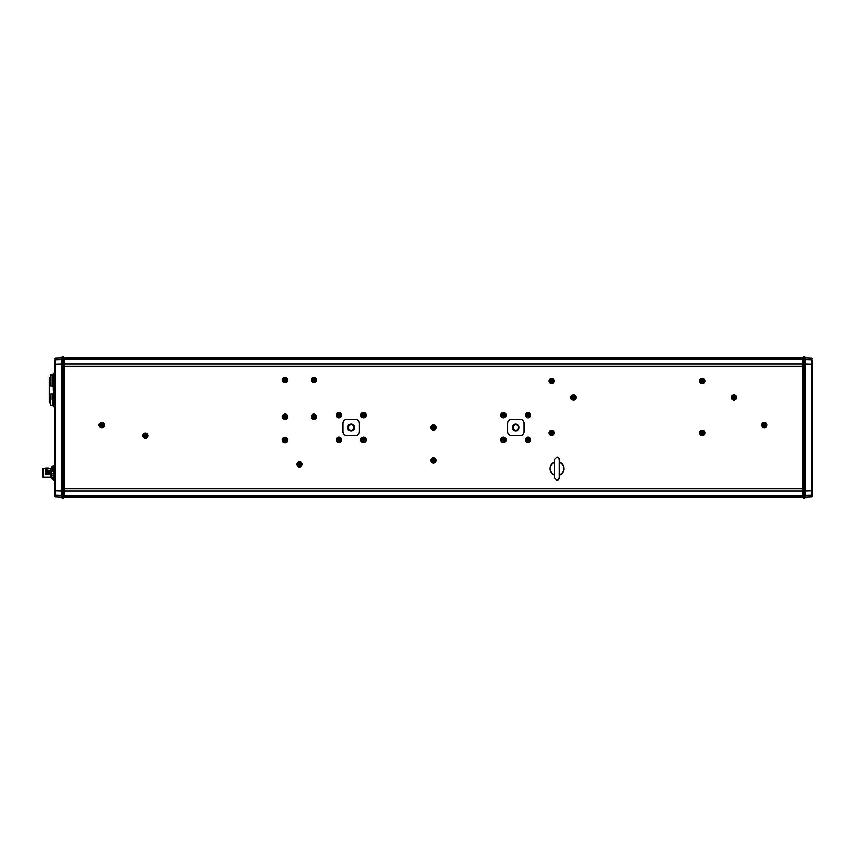 <?xml version="1.0" encoding="UTF-8"?>
<svg xmlns="http://www.w3.org/2000/svg" width="855" height="855" viewBox="0 0 855 855"><rect width="100%" height="100%" fill="white"/><g stroke="black" fill="none" stroke-linecap="round" stroke-linejoin="round"><path stroke-width="1.28" d="M351.159 430.236A2.736 2.736 0 0 0 353.895 427.5A2.736 2.736 0 0 0 351.159 424.764A2.736 2.736 0 0 0 348.423 427.5A2.736 2.736 0 0 0 351.159 430.236M351.159 430.899A3.399 3.399 0 0 1 347.761 427.5A3.399 3.399 0 0 1 351.159 424.101A3.399 3.399 0 0 1 354.558 427.5A3.399 3.399 0 0 1 351.159 430.899M359.346 423.428A4.115 4.115 0 0 0 355.231 419.313L347.087 419.313A4.115 4.115 0 0 0 342.973 423.428L342.973 431.572A4.115 4.115 0 0 0 347.087 435.687L355.231 435.687A4.115 4.115 0 0 0 359.346 431.572L359.346 423.428M347.045 435.729A4.115 4.115 0 0 1 342.93 431.615L342.93 423.385A4.115 4.115 0 0 1 347.045 419.271L355.274 419.271A4.115 4.115 0 0 1 359.389 423.385L359.389 431.615A4.115 4.115 0 0 1 355.274 435.729L347.045 435.729M559.394 462.106A7 7 0 0 1 559.394 475.198M554.457 475.198A7 7 0 0 1 554.457 462.106M573.395 400.215A2.672 2.672 0 0 1 570.713 397.543A2.672 2.672 0 0 1 573.395 394.871A2.672 2.672 0 0 1 576.067 397.543A2.672 2.672 0 0 1 573.395 400.215M733.889 400.215A2.672 2.672 0 0 1 731.217 397.543A2.672 2.672 0 0 1 733.889 394.871A2.672 2.672 0 0 1 736.572 397.543A2.672 2.672 0 0 1 733.889 400.215M145.393 438.401A2.672 2.672 0 0 1 142.71 435.729A2.672 2.672 0 0 1 145.393 433.058A2.672 2.672 0 0 1 148.065 435.729A2.672 2.672 0 0 1 145.393 438.401M101.766 427.703A2.672 2.672 0 0 1 99.095 425.031A2.672 2.672 0 0 1 101.766 422.359A2.672 2.672 0 0 1 104.438 425.031A2.672 2.672 0 0 1 101.766 427.703M764.349 427.703A2.672 2.672 0 0 1 761.677 425.031A2.672 2.672 0 0 1 764.349 422.359A2.672 2.672 0 0 1 767.02 425.031A2.672 2.672 0 0 1 764.349 427.703M702.201 383.671A2.672 2.672 0 0 1 699.529 380.999A2.672 2.672 0 0 1 702.201 378.316A2.672 2.672 0 0 1 704.883 380.999A2.672 2.672 0 0 1 702.201 383.671M551.582 435.526A2.672 2.672 0 0 1 548.91 432.854A2.672 2.672 0 0 1 551.582 430.172A2.672 2.672 0 0 1 554.254 432.854A2.672 2.672 0 0 1 551.582 435.526M551.582 383.671A2.672 2.672 0 0 1 548.91 380.999A2.672 2.672 0 0 1 551.582 378.316A2.672 2.672 0 0 1 554.254 380.999A2.672 2.672 0 0 1 551.582 383.671M702.201 435.526A2.672 2.672 0 0 1 699.529 432.854A2.672 2.672 0 0 1 702.201 430.172A2.672 2.672 0 0 1 704.883 432.854A2.672 2.672 0 0 1 702.201 435.526M285.036 442.73A2.672 2.672 0 0 1 282.364 440.047A2.672 2.672 0 0 1 285.036 437.375A2.672 2.672 0 0 1 287.708 440.047A2.672 2.672 0 0 1 285.036 442.73M313.838 419.431A2.672 2.672 0 0 1 311.167 416.759A2.672 2.672 0 0 1 313.838 414.087A2.672 2.672 0 0 1 316.521 416.759A2.672 2.672 0 0 1 313.838 419.431M285.036 382.677A2.672 2.672 0 0 1 282.364 379.994A2.672 2.672 0 0 1 285.036 377.322A2.672 2.672 0 0 1 287.708 379.994A2.672 2.672 0 0 1 285.036 382.677M313.838 382.677A2.672 2.672 0 0 1 311.167 379.994A2.672 2.672 0 0 1 313.838 377.322A2.672 2.672 0 0 1 316.521 379.994A2.672 2.672 0 0 1 313.838 382.677M285.036 419.431A2.672 2.672 0 0 1 282.364 416.759A2.672 2.672 0 0 1 285.036 414.087A2.672 2.672 0 0 1 287.708 416.759A2.672 2.672 0 0 1 285.036 419.431M299.442 467.001A2.672 2.672 0 0 1 296.76 464.318A2.672 2.672 0 0 1 299.442 461.647A2.672 2.672 0 0 1 302.114 464.318A2.672 2.672 0 0 1 299.442 467.001M433.464 430.172A2.672 2.672 0 0 1 430.792 427.5A2.672 2.672 0 0 1 433.464 424.828A2.672 2.672 0 0 1 436.146 427.5A2.672 2.672 0 0 1 433.464 430.172M433.464 463.1A2.672 2.672 0 0 1 430.792 460.428A2.672 2.672 0 0 1 433.464 457.746A2.672 2.672 0 0 1 436.146 460.428A2.672 2.672 0 0 1 433.464 463.1M338.815 417.828A2.672 2.672 0 0 1 336.133 415.156A2.672 2.672 0 0 1 338.815 412.484A2.672 2.672 0 0 1 341.487 415.156A2.672 2.672 0 0 1 338.815 417.828M363.503 442.516A2.672 2.672 0 0 1 360.831 439.844A2.672 2.672 0 0 1 363.503 437.172A2.672 2.672 0 0 1 366.175 439.844A2.672 2.672 0 0 1 363.503 442.516M503.435 442.516A2.672 2.672 0 0 1 500.752 439.844A2.672 2.672 0 0 1 503.435 437.172A2.672 2.672 0 0 1 506.107 439.844A2.672 2.672 0 0 1 503.435 442.516M528.123 442.516A2.672 2.672 0 0 1 525.451 439.844A2.672 2.672 0 0 1 528.123 437.172A2.672 2.672 0 0 1 530.795 439.844A2.672 2.672 0 0 1 528.123 442.516M503.435 417.828A2.672 2.672 0 0 1 500.752 415.156A2.672 2.672 0 0 1 503.435 412.484A2.672 2.672 0 0 1 506.107 415.156A2.672 2.672 0 0 1 503.435 417.828M528.123 417.828A2.672 2.672 0 0 1 525.451 415.156A2.672 2.672 0 0 1 528.123 412.484A2.672 2.672 0 0 1 530.795 415.156A2.672 2.672 0 0 1 528.123 417.828M363.503 417.828A2.672 2.672 0 0 1 360.831 415.156A2.672 2.672 0 0 1 363.503 412.484A2.672 2.672 0 0 1 366.175 415.156A2.672 2.672 0 0 1 363.503 417.828M338.815 442.516A2.672 2.672 0 0 1 336.133 439.844A2.672 2.672 0 0 1 338.815 437.172A2.672 2.672 0 0 1 341.487 439.844A2.672 2.672 0 0 1 338.815 442.516M519.893 419.271L511.664 419.271A4.115 4.115 0 0 0 507.549 423.385L507.549 431.615A4.115 4.115 0 0 0 511.664 435.729L519.893 435.729A4.115 4.115 0 0 0 524.008 431.615L524.008 423.385A4.115 4.115 0 0 0 519.893 419.271M805.667 491.123L802.781 491.123L802.781 497.46L803.604 498.123L803.604 363.877L802.781 363.877L802.781 491.123L64.146 491.123L64.146 363.877L802.781 363.877L802.781 357.54L804.844 356.877L804.844 498.123L805.667 497.46L805.667 357.54L804.844 356.877M805.667 363.877L803.604 363.877L803.604 356.877M812.25 495.996L812.25 490.92L812.25 495.996L811.459 496.819L811.459 495.002L804.844 495.205L811.459 495.002L811.459 490.92L805.667 491.101M812.25 360.821L812.25 364.08L812.25 360.821A0.823 0.812 180 0 0 811.459 359.998L811.459 362.445M812.25 492.309L812.25 364.08L812.25 490.92L811.459 490.92L811.459 358.181L812.25 359.004M804.844 359.795L811.459 359.998M811.47 493.453L811.459 494.853M802.781 497.054L64.146 497.054M802.781 497.033L64.146 497.033M802.781 357.946L64.146 357.946M802.781 357.967L64.146 357.967M802.781 358.021L64.146 358.021M802.781 358.095L64.146 358.095M802.781 358.213L64.146 358.213M802.781 358.363L64.146 358.363M802.781 358.555L64.146 358.555M802.781 358.769L64.146 358.769M802.781 359.015L64.146 359.015M802.781 359.303L64.146 359.303M802.781 359.624L64.146 359.624M802.781 366.175L64.146 366.175M64.146 359.389L63.323 358.737L63.323 356.877L64.146 357.54L64.146 363.877L63.323 363.877L63.323 498.123L62.094 498.123L62.094 356.877L61.271 357.54L61.271 497.46L62.094 498.123M61.271 491.123L64.146 491.123L64.146 497.46L63.323 498.123M61.271 359.389L63.323 358.737L63.323 363.877L61.271 363.877M54.688 359.004L55.479 358.181L55.479 359.998L62.094 359.795L55.479 359.998L55.479 364.08L61.271 363.899M61.271 491.101L55.479 490.92L55.479 496.819L54.688 495.996L54.688 362.231M54.688 487.008L54.688 494.179A0.823 0.812 -0 0 0 55.479 495.002L55.468 492.555M54.688 362.691L54.688 490.92L55.479 490.92L55.479 364.08L54.688 364.08L54.688 367.992M62.094 495.205L55.479 495.002A0.823 0.812 0 0 1 54.688 494.179M55.468 361.537L55.479 360.147M53.405 386.845L53.405 390.927L54.688 391.034M53.202 389.966L53.202 387.668M53.694 397.212L52.508 397.212L52.048 395.587L52.754 393.557L53.694 393.557M53.694 402.395L52.754 402.395L52.048 399.52L52.508 397.212M53.94 394.957L53.94 406.927L53.94 394.957L54.506 394.957L53.94 392.103L54.688 392.103M54.079 395.17L53.94 393.995M53.694 394.166L53.94 392.103M52.754 393.557L53.694 393.257M52.048 395.587L52.048 399.52M50.573 405.035L50.402 394.166L50.573 405.035L52.754 405.772L52.754 402.395M50.573 394.005L52.048 394.005M49.173 398.9L49.173 381.277L50.402 381.031L49.173 381.277L49.173 377.568L49.173 379.898L50.402 380.144M49.419 399.071L50.402 399.071M49.419 398.9L50.039 398.9M49.173 402.352L49.419 400.429L49.419 402.769L50.402 402.769L49.173 402.523L49.173 400.204L50.402 399.958L49.173 400.204L49.173 398.943L49.173 400.087L50.402 399.841M49.173 400.204L50.402 400.429M50.039 400.129L49.419 400.129M53.694 378.284L52.508 378.284L52.048 376.66L52.754 374.618L53.694 374.618M53.694 383.457L52.754 383.457L52.048 380.582L52.508 378.284M53.94 375.698L53.94 387.988L53.94 375.698L54.506 375.698L53.94 373.175L54.688 373.175M54.079 376.029L53.94 374.789M53.694 374.971L53.94 373.175M52.754 374.618L53.694 374.33M52.754 383.457L52.754 386.845L52.048 386.139L52.048 375.024L50.573 375.067L50.573 386.097L52.048 386.097M50.573 386.097L50.573 375.067M49.173 379.962L49.173 381.159L50.402 380.913M49.419 380.144L49.173 377.696L50.402 377.333L49.419 377.322M49.419 379.962L50.039 379.962M49.173 383.425L49.419 381.501L49.419 383.831L50.402 383.831L49.173 383.596L49.173 396.506L49.419 398.601L50.402 398.601M49.173 381.277L50.402 381.501M50.039 381.202L49.419 381.202M53.694 473.873L51.557 473.862L51.557 469.641M52.219 467.845L52.593 471.404L51.642 471.404L51.642 475.882L53.694 475.946M53.79 477.699L53.373 479.174L52.839 477.699L52.283 479.185M53.865 468.08L53.865 480.179L53.865 468.08L54.517 468.08L53.865 465.366L54.688 465.366M53.694 466.766L53.694 468.326M53.373 479.174L53.908 478.522M53.758 468.155L53.865 465.366M52.593 471.404L52.999 469.299L53.694 471.404M51.557 467.087L51.15 476.224L51.642 477.86L52.839 477.699L51.717 477.689M51.642 475.882L51.557 471.832M51.514 475.604L51.557 467.664L50.937 468.284L50.937 477.25L51.557 478.095L51.717 477.507M51.557 475.84L51.15 476.994M51.129 475.38L51.15 475.957M51.15 476.224L51.557 477.069M51.642 477.699L52.208 479.324L52.604 478.362L52.208 479.324L51.663 478.362L52.657 478.533M51.557 475.401L51.557 476.043M52.999 469.299L52.796 466.189L51.642 467.012M52.796 466.189L53.566 467.012M53.17 467.845L53.534 471.404M51.001 475.551L51.193 476.502M45.422 477.24L44.749 477.24L45.422 477.24M46.245 477.24L45.572 477.24L46.245 477.24M47.078 477.24L46.394 477.24L47.078 477.24M47.901 477.24L47.217 477.24L47.901 477.24M48.724 477.24L48.04 477.24L48.724 477.24M43.573 468.444L43.733 477.25L50.937 477.25M49.376 474.418L48.692 474.418L48.564 470.132L49.376 474.418L49.248 470.132L49.088 473.745M48.553 474.418L47.869 474.418L47.741 470.132L48.553 474.418L48.425 470.132L48.265 473.745M47.73 474.418L47.046 474.418L47.175 469.865L47.73 474.418L47.591 470.132L47.442 473.745M46.907 474.418L46.223 474.418L46.352 469.865L46.907 474.418L46.769 470.132L46.619 473.745M46.084 474.418L45.401 474.418L45.529 469.865L46.084 474.418L45.946 470.132L45.796 473.745M43.573 475.882L43.573 477.176L42.75 477.176L42.75 468.369L43.573 468.369L43.573 475.882M47.613 468.284L46.662 468.294M47.848 467.931L47.666 468.551M47.025 467.931L46.843 468.551M47.517 468.551L47.228 467.888L46.811 468.337M46.202 467.931L46.02 468.551M45.379 467.931L45.197 468.551M48.671 467.931L48.489 468.551M49.163 468.551L48.831 467.931M48.692 474.418L48.927 473.745M47.869 474.418L48.104 473.745M47.046 474.418L47.282 473.745M46.223 474.418L46.459 473.745M45.401 474.418L45.636 473.745M802.781 488.825L64.146 488.825M802.781 495.376L64.146 495.376M802.781 495.697L64.146 495.697M802.781 495.986L64.146 495.986M802.781 496.231L64.146 496.231M802.781 496.445L64.146 496.445M802.781 496.637L64.146 496.637M802.781 496.787L64.146 496.787M802.781 496.905L64.146 496.905M802.781 496.979L64.146 496.979M559.394 474.867A6.69 6.69 0 0 0 559.394 462.437M554.457 462.437A6.69 6.69 0 0 0 554.457 474.867M573.395 399.766A2.223 2.223 0 0 0 575.618 397.543A2.223 2.223 0 0 0 573.395 395.32A2.223 2.223 0 0 0 571.172 397.543A2.223 2.223 0 0 0 573.395 399.766M572.978 398.473L572.262 397.543L572.829 396.57L573.951 396.57L574.517 397.543L573.962 398.516L572.978 398.473M572.968 396.602L573.801 396.613M573.395 397.212L573.395 397.874L573.395 397.212M733.889 399.766A2.223 2.223 0 0 0 736.112 397.543A2.223 2.223 0 0 0 733.889 395.32A2.223 2.223 0 0 0 731.666 397.543A2.223 2.223 0 0 0 733.889 399.766M734.306 396.613L735.022 397.543L734.456 398.516L733.334 398.526L732.767 397.543L733.323 396.57L734.306 396.613M734.306 398.473L733.483 398.473M733.889 397.874L733.889 397.212L733.889 397.874M145.393 437.952A2.223 2.223 0 0 0 147.616 435.729A2.223 2.223 0 0 0 145.393 433.506A2.223 2.223 0 0 0 143.17 435.729A2.223 2.223 0 0 0 145.393 437.952M144.976 436.659L144.26 435.729L144.826 434.757L145.949 434.757L146.515 435.729L145.959 436.702L144.976 436.659M145.799 434.8L144.826 434.757M145.393 435.398L145.393 436.061L145.393 435.398M102.718 423.022A2.223 2.223 0 0 0 99.757 424.069A2.223 2.223 0 0 0 100.805 427.04A2.223 2.223 0 0 0 103.776 425.982A2.223 2.223 0 0 0 102.718 423.022M102.547 424.369L102.782 425.523L101.852 426.153L100.837 425.672L100.751 424.55L101.67 423.909L102.547 424.369M101.734 426.068L100.997 425.694M101.627 425.33L101.905 424.732L101.627 425.33M766.123 423.695A2.223 2.223 0 0 0 763.013 423.257A2.223 2.223 0 0 0 762.575 426.367A2.223 2.223 0 0 0 765.685 426.805A2.223 2.223 0 0 0 766.123 423.695M763.355 425.256L763.675 424.133L764.787 423.995L765.471 424.892L765.022 425.929L763.91 426.068L763.355 425.256M764.851 424.123L765.332 424.807M702.201 378.776A2.223 2.223 0 0 0 699.978 380.999A2.223 2.223 0 0 0 702.201 383.222A2.223 2.223 0 0 0 704.424 380.999A2.223 2.223 0 0 0 702.201 378.776M701.784 381.929L701.079 380.988L701.645 380.015L702.767 380.015L703.334 380.988L702.767 381.971L701.634 381.971M701.784 380.058L702.618 380.069M702.201 380.667L702.201 381.33L702.201 380.667M551.582 430.631A2.223 2.223 0 0 0 549.359 432.854A2.223 2.223 0 0 0 551.582 435.077A2.223 2.223 0 0 0 553.805 432.854A2.223 2.223 0 0 0 551.582 430.631M551.165 433.784L550.449 432.844L551.015 431.871L552.138 431.871L552.704 432.844L552.148 433.827L551.165 433.784M551.165 431.914L551.988 431.925M551.582 432.523L551.582 433.175L551.582 432.523M551.582 378.776A2.223 2.223 0 0 0 549.359 380.999A2.223 2.223 0 0 0 551.582 383.222A2.223 2.223 0 0 0 553.805 380.999A2.223 2.223 0 0 0 551.582 378.776M551.165 381.929L550.449 380.988L551.015 380.015L552.138 380.015L552.704 380.988L552.148 381.971L551.165 381.929M551.154 380.058L551.988 380.069M551.582 380.667L551.582 381.33L551.582 380.667M702.201 430.631A2.223 2.223 0 0 0 699.978 432.854A2.223 2.223 0 0 0 702.201 435.077A2.223 2.223 0 0 0 704.424 432.854A2.223 2.223 0 0 0 702.201 430.631M701.784 433.784L701.079 432.844L701.645 431.871L702.767 431.871L703.334 432.844L702.767 433.827L701.784 433.784M701.784 431.914L702.618 431.925M702.201 432.523L702.201 433.175L702.201 432.523M287.248 440.186A2.223 2.223 0 0 0 285.175 437.835A2.223 2.223 0 0 0 282.813 439.919A2.223 2.223 0 0 0 284.897 442.27A2.223 2.223 0 0 0 287.248 440.186M284.127 439.577L285.11 438.925L286.04 439.545L285.976 440.678L284.971 441.18L284.02 440.56L284.127 439.577M285.998 439.694L285.933 440.517M285.367 440.069L284.704 440.036L285.367 440.069M313.838 414.536A2.223 2.223 0 0 0 311.615 416.759A2.223 2.223 0 0 0 313.838 418.982A2.223 2.223 0 0 0 316.061 416.759A2.223 2.223 0 0 0 313.838 414.536M313.422 417.689L312.716 416.759L313.283 415.787L314.405 415.776L314.971 416.759L314.405 417.732L313.422 417.689M314.255 415.829L313.283 415.787M313.838 416.428L313.838 417.09L313.838 416.428M285.036 377.771A2.223 2.223 0 0 0 282.813 379.994A2.223 2.223 0 0 0 285.036 382.217A2.223 2.223 0 0 0 287.259 379.994A2.223 2.223 0 0 0 285.036 377.771M284.619 380.935L283.903 379.994L284.469 379.022L285.591 379.022L286.158 379.994L285.602 380.977L284.619 380.935M284.619 379.064L285.442 379.075M285.036 379.673L285.036 380.325L285.036 379.673M313.838 377.771A2.223 2.223 0 0 0 311.615 379.994A2.223 2.223 0 0 0 313.838 382.217A2.223 2.223 0 0 0 316.061 379.994A2.223 2.223 0 0 0 313.838 377.771M313.422 380.935L312.716 379.994L313.283 379.022L314.405 379.022L314.971 379.994L314.405 380.977L313.422 380.935M313.422 379.064L314.255 379.075M313.838 379.673L313.838 380.325L313.838 379.673M285.036 414.536A2.223 2.223 0 0 0 282.813 416.759A2.223 2.223 0 0 0 285.036 418.982A2.223 2.223 0 0 0 287.259 416.759A2.223 2.223 0 0 0 285.036 414.536M284.619 417.689L283.903 416.759L284.469 415.787L285.591 415.776L286.158 416.759L285.602 417.732L284.619 417.689M285.442 415.829L284.469 415.787M285.036 416.428L285.036 417.09L285.036 416.428M299.442 462.095A2.223 2.223 0 0 0 297.219 464.318A2.223 2.223 0 0 0 299.442 466.541A2.223 2.223 0 0 0 301.655 464.318A2.223 2.223 0 0 0 299.442 462.095M299.026 465.259L298.31 464.318L298.876 463.346L299.998 463.346L300.565 464.318L300.009 465.302L299.026 465.259M299.026 463.389L299.849 463.399M299.442 463.998L299.442 464.65L299.442 463.998M432.352 429.424A2.223 2.223 0 0 0 435.387 428.622A2.223 2.223 0 0 0 434.586 425.576A2.223 2.223 0 0 0 431.551 426.378A2.223 2.223 0 0 0 432.352 429.424M432.641 428.099L432.491 426.934L433.474 426.367L434.447 426.934L434.447 428.066L433.464 428.633L432.641 428.099M433.581 426.474L434.287 426.902M433.635 427.211L433.303 427.789L433.635 427.211M433.966 458.259A2.223 2.223 0 0 0 431.305 459.926A2.223 2.223 0 0 0 432.972 462.587A2.223 2.223 0 0 0 435.633 460.92A2.223 2.223 0 0 0 433.966 458.259M434.084 459.605L434.564 460.674L433.795 461.497L432.705 461.251L432.363 460.172L433.132 459.349L434.084 459.605M432.854 461.23L433.795 461.497M433.389 460.749L433.538 460.108L433.389 460.749M338.815 412.933A2.223 2.223 0 0 0 336.592 415.156A2.223 2.223 0 0 0 338.815 417.379A2.223 2.223 0 0 0 341.038 415.156A2.223 2.223 0 0 0 338.815 412.933M338.398 416.086L337.682 415.156L338.249 414.173L339.371 414.173L339.937 415.156L339.382 416.129L338.398 416.086M338.398 414.226L339.221 414.226M338.815 414.825L338.815 415.487L338.815 414.825M363.503 437.621A2.223 2.223 0 0 0 361.28 439.844A2.223 2.223 0 0 0 363.503 442.067A2.223 2.223 0 0 0 365.726 439.844A2.223 2.223 0 0 0 363.503 437.621M363.086 440.774L362.381 439.844L362.937 438.872L364.07 438.872L364.636 439.844L364.07 440.817L363.086 440.774M363.086 438.914L363.92 438.914M363.503 439.513L363.503 440.175L363.503 439.513M503.435 437.621A2.223 2.223 0 0 0 501.212 439.844A2.223 2.223 0 0 0 503.435 442.067A2.223 2.223 0 0 0 505.647 439.844A2.223 2.223 0 0 0 503.435 437.621M503.018 440.774L502.302 439.844L502.868 438.872L503.99 438.872L504.557 439.844L503.99 440.817L503.018 440.774M503.018 438.914L503.841 438.914M503.435 439.513L503.435 440.175L503.435 439.513M528.123 437.621A2.223 2.223 0 0 0 525.9 439.844A2.223 2.223 0 0 0 528.123 442.067A2.223 2.223 0 0 0 530.346 439.844A2.223 2.223 0 0 0 528.123 437.621M527.706 440.774L526.99 439.844L527.556 438.872L528.679 438.872L529.245 439.844L528.689 440.817L527.706 440.774M527.706 438.914L528.54 438.914M528.123 439.513L528.123 440.175L528.123 439.513M503.435 412.933A2.223 2.223 0 0 0 501.212 415.156A2.223 2.223 0 0 0 503.435 417.379A2.223 2.223 0 0 0 505.647 415.156A2.223 2.223 0 0 0 503.435 412.933M503.018 416.086L502.302 415.156L502.868 414.173L503.99 414.173L504.557 415.156L503.99 416.129L503.018 416.086M503.018 414.226L503.841 414.226M503.435 414.825L503.435 415.487L503.435 414.825M528.123 412.933A2.223 2.223 0 0 0 525.9 415.156A2.223 2.223 0 0 0 528.123 417.379A2.223 2.223 0 0 0 530.346 415.156A2.223 2.223 0 0 0 528.123 412.933M527.706 416.086L526.99 415.156L527.556 414.173L528.679 414.173L529.245 415.156L528.689 416.129L527.706 416.086M527.706 414.226L528.54 414.226M528.123 414.825L528.123 415.487L528.123 414.825M363.503 412.933A2.223 2.223 0 0 0 361.28 415.156A2.223 2.223 0 0 0 363.503 417.379A2.223 2.223 0 0 0 365.726 415.156A2.223 2.223 0 0 0 363.503 412.933M363.086 416.086L362.381 415.156L362.937 414.173L364.07 414.173L364.636 415.156L364.07 416.129L363.086 416.086M363.086 414.226L363.92 414.226M363.503 414.825L363.503 415.487L363.503 414.825M338.815 437.621A2.223 2.223 0 0 0 336.592 439.844A2.223 2.223 0 0 0 338.815 442.067A2.223 2.223 0 0 0 341.038 439.844A2.223 2.223 0 0 0 338.815 437.621M338.398 440.774L337.682 439.844L338.249 438.872L339.371 438.872L339.937 439.844L339.382 440.817L338.398 440.774M338.398 438.914L339.221 438.914M338.815 439.513L338.815 440.175L338.815 439.513M519.851 435.687L511.696 435.687A4.115 4.115 0 0 1 507.581 431.572L507.581 423.428A4.115 4.115 0 0 1 511.696 419.313L519.851 419.313A4.115 4.115 0 0 1 523.965 423.428L523.965 431.572A4.115 4.115 0 0 1 519.851 435.687M515.779 424.101A3.399 3.399 0 0 1 519.167 427.5A3.399 3.399 0 0 1 515.779 430.899A3.399 3.399 0 0 1 512.38 427.5A3.399 3.399 0 0 1 515.779 424.101M515.779 430.236A2.736 2.736 0 0 0 518.515 427.5A2.736 2.736 0 0 0 515.779 424.764A2.736 2.736 0 0 0 513.043 427.5A2.736 2.736 0 0 0 515.779 430.236M802.781 495.611L803.604 496.263L805.667 495.611M802.781 359.389L803.604 358.737L805.667 359.389M812.25 364.08L805.667 363.899M811.459 495.002A0.823 0.812 -0 0 0 812.25 494.179L812.25 493.485M802.781 359.795L64.146 359.795M64.146 495.611L63.323 496.263L61.271 495.611M55.479 359.998A0.823 0.812 180 0 0 54.688 360.821L54.688 361.515M50.402 396.271L49.419 396.271M50.402 379.673L49.173 379.738M52.604 478.319L51.653 478.319M802.781 495.205L64.146 495.205M572.861 397.543A0.534 0.534 0 0 1 573.395 397.009A0.534 0.534 0 0 1 573.929 397.543A0.534 0.534 0 0 1 573.395 398.077A0.534 0.534 0 0 1 572.861 397.543M734.424 397.543A0.534 0.534 0 0 1 733.889 398.077A0.534 0.534 0 0 1 733.355 397.543A0.534 0.534 0 0 1 733.889 397.009A0.534 0.534 0 0 1 734.424 397.543M144.858 435.729A0.534 0.534 0 0 1 145.393 435.195A0.534 0.534 0 0 1 145.927 435.729A0.534 0.534 0 0 1 145.393 436.264A0.534 0.534 0 0 1 144.858 435.729M102.247 425.266A0.534 0.534 0 0 1 101.531 425.512A0.534 0.534 0 0 1 101.285 424.796A0.534 0.534 0 0 1 101.991 424.55A0.534 0.534 0 0 1 102.247 425.266M764.028 424.604A0.534 0.534 0 0 1 764.776 424.711A0.534 0.534 0 0 1 764.669 425.459A0.534 0.534 0 0 1 763.921 425.352A0.534 0.534 0 0 1 764.028 424.604M701.666 380.999A0.534 0.534 0 0 1 702.201 380.464A0.534 0.534 0 0 1 702.735 380.999A0.534 0.534 0 0 1 702.201 381.533A0.534 0.534 0 0 1 701.666 380.999M551.048 432.854A0.534 0.534 0 0 1 551.582 432.32A0.534 0.534 0 0 1 552.116 432.854A0.534 0.534 0 0 1 551.582 433.389A0.534 0.534 0 0 1 551.048 432.854M551.048 380.999A0.534 0.534 0 0 1 551.582 380.464A0.534 0.534 0 0 1 552.116 380.999A0.534 0.534 0 0 1 551.582 381.533A0.534 0.534 0 0 1 551.048 380.999M701.666 432.854A0.534 0.534 0 0 1 702.201 432.32A0.534 0.534 0 0 1 702.735 432.854A0.534 0.534 0 0 1 702.201 433.389A0.534 0.534 0 0 1 701.666 432.854M285.068 439.523A0.534 0.534 0 0 1 285.57 440.09A0.534 0.534 0 0 1 285.004 440.582A0.534 0.534 0 0 1 284.501 440.015A0.534 0.534 0 0 1 285.068 439.523M313.304 416.759A0.534 0.534 0 0 1 313.838 416.225A0.534 0.534 0 0 1 314.373 416.759A0.534 0.534 0 0 1 313.838 417.293A0.534 0.534 0 0 1 313.304 416.759M284.501 379.994A0.534 0.534 0 0 1 285.036 379.46A0.534 0.534 0 0 1 285.57 379.994A0.534 0.534 0 0 1 285.036 380.528A0.534 0.534 0 0 1 284.501 379.994M313.304 379.994A0.534 0.534 0 0 1 313.838 379.46A0.534 0.534 0 0 1 314.373 379.994A0.534 0.534 0 0 1 313.838 380.528A0.534 0.534 0 0 1 313.304 379.994M284.501 416.759A0.534 0.534 0 0 1 285.036 416.225A0.534 0.534 0 0 1 285.57 416.759A0.534 0.534 0 0 1 285.036 417.293A0.534 0.534 0 0 1 284.501 416.759M298.897 464.318A0.534 0.534 0 0 1 299.442 463.784A0.534 0.534 0 0 1 299.977 464.318A0.534 0.534 0 0 1 299.442 464.853A0.534 0.534 0 0 1 298.897 464.318M433.004 427.233A0.534 0.534 0 0 1 433.742 427.04A0.534 0.534 0 0 1 433.934 427.767A0.534 0.534 0 0 1 433.196 427.96A0.534 0.534 0 0 1 433.004 427.233M433.987 460.546A0.534 0.534 0 0 1 433.346 460.941A0.534 0.534 0 0 1 432.951 460.3A0.534 0.534 0 0 1 433.592 459.905A0.534 0.534 0 0 1 433.987 460.546M338.281 415.156A0.534 0.534 0 0 1 338.815 414.622A0.534 0.534 0 0 1 339.35 415.156A0.534 0.534 0 0 1 338.815 415.69A0.534 0.534 0 0 1 338.281 415.156M362.969 439.844A0.534 0.534 0 0 1 363.503 439.31A0.534 0.534 0 0 1 364.038 439.844A0.534 0.534 0 0 1 363.503 440.378A0.534 0.534 0 0 1 362.969 439.844M502.89 439.844A0.534 0.534 0 0 1 503.435 439.31A0.534 0.534 0 0 1 503.969 439.844A0.534 0.534 0 0 1 503.435 440.378A0.534 0.534 0 0 1 502.89 439.844M527.588 439.844A0.534 0.534 0 0 1 528.123 439.31A0.534 0.534 0 0 1 528.657 439.844A0.534 0.534 0 0 1 528.123 440.378A0.534 0.534 0 0 1 527.588 439.844M502.89 415.156A0.534 0.534 0 0 1 503.435 414.622A0.534 0.534 0 0 1 503.969 415.156A0.534 0.534 0 0 1 503.435 415.69A0.534 0.534 0 0 1 502.89 415.156M527.588 415.156A0.534 0.534 0 0 1 528.123 414.622A0.534 0.534 0 0 1 528.657 415.156A0.534 0.534 0 0 1 528.123 415.69A0.534 0.534 0 0 1 527.588 415.156M362.969 415.156A0.534 0.534 0 0 1 363.503 414.622A0.534 0.534 0 0 1 364.038 415.156A0.534 0.534 0 0 1 363.503 415.69A0.534 0.534 0 0 1 362.969 415.156M338.281 439.844A0.534 0.534 0 0 1 338.815 439.31A0.534 0.534 0 0 1 339.35 439.844A0.534 0.534 0 0 1 338.815 440.378A0.534 0.534 0 0 1 338.281 439.844M803.604 498.123L804.844 498.123M811.459 358.181L805.667 357.978M811.459 496.819L805.667 497.022M63.323 356.877L62.094 356.877M55.479 496.819L61.271 497.022M55.479 358.181L61.271 357.978M53.94 406.927L54.688 406.927M52.048 393.963L52.754 393.257M52.754 405.772L53.694 405.772M49.419 399.189L50.402 399.189M50.402 396.25L49.173 396.496L49.173 398.665M53.94 387.988L54.688 387.988M52.048 375.024L52.754 374.33M52.754 386.845L53.694 386.845M49.419 380.251L50.402 380.251M53.865 480.179L54.688 480.179M43.733 468.284L45.144 468.284M49.12 468.284L50.937 468.284M53.405 479.345L52.935 478.522M554.457 459.605L554.457 477.71L556.926 480.179C557.791 480.585 558.614 479.762 559.394 477.71L559.394 459.605C558.614 457.543 557.791 456.72 556.926 457.136L554.457 459.605M559.394 473.606L559.394 477.71M559.394 463.709L559.394 459.605"/></g></svg>

